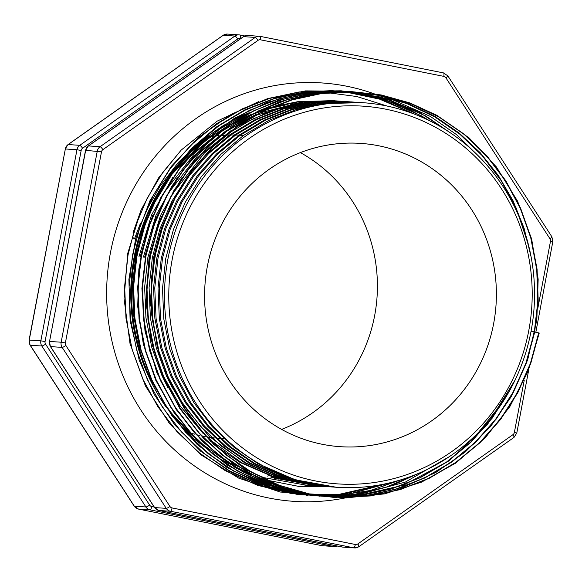 <?xml version="1.0" encoding="UTF-8"?>
<svg xmlns="http://www.w3.org/2000/svg" width="582" height="582" viewBox="0 0 582 582"><rect width="100%" height="100%" fill="white"/><g stroke="black" fill="none" stroke-linecap="round" stroke-linejoin="round"><path stroke-width="0.87" d="M133.089 232.567L141.113 209.906L158.486 178.012L181.235 150.04L217.21 121.114L258.583 101.654M270.877 98.045L305.87 92.531M310.832 92.298L315.197 92.196M319.023 92.196L321.992 92.254M325.018 92.363L356.788 96.517L387.423 106.128M249.191 112.733L229.49 121.929M224.361 124.81L199.91 141.775L178.259 162.494L159.861 186.4L145.049 212.881M140.502 223.161L134.464 238.911L132.187 236.896M249.14 112.763A193.617 185.833 93.9 0 0 226.078 124.213M219.967 127.96A193.617 185.833 93.9 0 0 134.267 256.378A193.617 185.833 93.9 0 0 165.921 406.913M174.2 417.934A193.617 185.833 93.9 0 0 193.508 438.472L171.675 413.344A192.744 184.996 -86.1 0 1 161.396 398.51M331.005 486.85L298.741 486.392L267.065 480.186M264.235 479.342L255.251 476.309M251.78 474.999L221.015 459.525L193.508 438.472M528.776 330.591A189.296 181.686 93.9 0 0 385.611 109.147A189.296 181.686 93.9 0 0 172.192 259.485A189.296 181.686 93.9 0 0 315.364 480.928A189.296 181.686 93.9 0 0 528.776 330.591M167.972 258.772A192.744 184.996 -86.1 0 1 362.571 102.665A192.744 184.996 -86.1 0 1 531.068 331.173A192.744 184.996 -86.1 0 1 336.469 487.279A192.744 184.996 -86.1 0 1 167.972 258.772M301.891 107.99A192.744 184.996 93.9 0 0 300.297 107.335M299.708 107.103A192.744 184.996 93.9 0 0 298.108 106.47M297.518 106.237A192.744 184.996 93.9 0 0 295.918 105.633M295.321 105.415A192.744 184.996 93.9 0 0 293.721 104.825M293.132 104.615A192.744 184.996 93.9 0 0 291.647 104.098M207.33 266.491A151.989 145.878 93.9 0 0 340.194 446.678A151.989 145.878 93.9 0 0 493.645 323.585A151.989 145.878 93.9 0 0 360.782 143.398A151.989 145.878 93.9 0 0 207.33 266.491M300.392 152.608A151.989 145.878 -86.1 0 1 374.67 315.509A151.989 145.878 -86.1 0 1 281.608 429.392M224.215 438.806L221.218 438.602A151.989 145.878 -86.1 0 1 220.956 438.581M219.741 438.493A151.989 145.878 -86.1 0 1 216.388 438.188M215.129 438.05A151.989 145.878 -86.1 0 1 211.637 437.62M210.32 437.431A151.989 145.878 -86.1 0 1 206.959 436.893M205.286 436.595A151.989 145.878 -86.1 0 1 201.859 435.918M199.997 435.511A151.989 145.878 -86.1 0 1 196.534 434.689M194.417 434.143A151.989 145.878 -86.1 0 1 190.394 433.001M336.469 487.279L295.285 479.815L258.066 463.709L233.928 447.202L212.314 426.722L194.082 402.948L179.838 376.823L169.675 348.698L163.797 318.9L162.494 288.497L165.739 258.619L173.4 229.628L185.454 201.889L201.539 176.462L220.985 154.245L243.494 135.446L268.84 120.365L296.122 109.627L324.305 103.552L362.571 102.665M152.993 383.64A192.744 184.996 -86.1 0 1 135.089 256.538A192.744 184.996 -86.1 0 1 209.469 136.253M215.755 131.772A192.744 184.996 -86.1 0 1 220.694 128.513L248.972 112.85M147.61 369.781L138.538 342.623L133.424 314.069L132.485 285.064L135.679 256.582L143.332 227.584L155.387 199.844L171.472 174.425L190.925 152.208L209.04 136.625M215.58 131.91L220.694 128.513M138.938 256.8L151.487 215.122L172.941 177.088M182.341 165.113L194.184 152.426L222.739 129.524M228.631 125.836L251.038 114.436M255.411 112.639L269.953 107.619M273.365 106.644L297.504 101.734L332.511 100.628L336.971 100.984M333.108 100.671L334.745 100.795M337.575 101.042L339.204 101.21M339.801 101.275L341.43 101.457M342.027 101.53L343.649 101.741M344.253 101.821L345.875 102.046M140.146 256.88L152.666 215.26M164.015 192.686L195.392 152.506L213.478 136.952M220.047 132.209L245.815 117.389M250.529 115.251L266.702 109.096M270.31 107.954L298.712 101.821L333.719 100.708M335.945 100.875L337.575 101.013M338.178 101.072L339.801 101.232M340.405 101.29L342.034 101.472M342.631 101.544L344.253 101.741M344.857 101.821L346.479 102.046M143.405 257.106L155.969 215.376L177.466 177.306M186.807 165.419L198.651 152.731L227.184 129.837M233.098 126.141L255.556 114.712M259.878 112.944L301.971 102.039L339.808 101.13M337.575 100.97L339.211 101.093M339.808 101.144L341.438 101.29M342.041 101.348L343.671 101.515M344.268 101.581L345.897 101.763M346.494 101.835L348.116 102.046M144.612 257.186L157.22 215.347M168.482 192.991L199.859 152.811L217.995 137.214M224.514 132.514L250.325 117.673M254.996 115.556L303.178 102.119L338.186 101.013M340.412 101.181L342.041 101.319M342.645 101.37L344.268 101.53M344.871 101.595L346.501 101.777M347.098 101.843L348.72 102.046M167.762 387.408L161.971 375.608L151.807 347.49L145.929 317.685L144.627 287.282L147.872 257.404L160.45 215.646L181.977 177.554M191.274 165.725L203.118 153.037L231.614 130.164M237.565 126.44L271.074 110.755L306.438 102.345L341.445 101.232L345.904 101.595M342.041 101.275L343.678 101.399M346.508 101.654L348.138 101.814M348.734 101.879L350.364 102.068M152.651 346.254L145.878 301.883L149.079 257.491L161.381 216.38M172.949 193.289L204.326 153.117L226.835 134.318L252.181 119.237L279.462 108.499L307.645 102.425L342.653 101.312M344.879 101.479L346.508 101.617M347.112 101.675L348.734 101.835M349.338 101.901L350.968 102.076M172.388 388.005L166.437 375.914L156.274 347.789L150.396 317.99L149.094 287.588L152.339 257.71L159.999 228.719L172.054 200.979L188.139 175.553L207.585 153.335L230.094 134.537L255.44 119.456L282.721 108.718L310.904 102.643L345.912 101.537L350.371 101.894M346.508 101.581L348.145 101.705M350.975 101.952L352.605 102.119M157.278 347.134L150.352 302.487L153.546 257.79L161.199 228.799L173.254 201.059L189.339 175.633L208.793 153.422L231.301 134.624L256.647 119.536L283.929 108.805L312.112 102.73L347.119 101.617M349.346 101.785L350.975 101.923M351.579 101.981L353.201 102.141M330.976 486.85L326.509 486.603L286.351 479.212L249.132 463.105L224.994 446.598L203.38 426.111L185.149 402.344L170.904 376.212L160.741 348.094L154.863 318.289L153.561 287.886L156.805 258.015L164.466 229.017L176.521 201.277L192.606 175.859L212.052 153.641L234.561 134.842L259.907 119.761L287.188 109.023L315.371 102.949L351.579 101.923M350.975 101.879L352.612 102.003M353.209 102.054L354.838 102.199M327.71 486.683L287.552 479.292L250.333 463.185L226.194 446.678L204.58 426.199L186.349 402.424L172.105 376.299L161.949 348.174L156.071 318.376L154.768 287.974L158.013 258.095L165.666 229.097L177.721 201.357L193.806 175.939L213.259 153.721L235.768 134.922L261.114 119.841L288.396 109.103L316.579 103.029L353.209 102.039M353.812 102.09L355.442 102.228M333.813 487.09L290.818 479.51L253.599 463.41L229.461 446.903L207.847 426.417L189.616 402.642L175.371 376.518L165.208 348.4L159.33 318.594L158.028 288.192L161.272 258.313L168.933 229.323L180.987 201.583L197.072 176.157L216.519 153.946L239.027 135.148L264.373 120.059L291.655 109.329L319.838 103.254L357.675 102.345M355.442 102.185L357.079 102.308M332.177 486.981L292.019 479.597L254.8 463.49L230.661 446.983L209.047 426.497L190.816 402.729L176.572 376.598L166.416 348.48L160.537 318.674L159.235 288.272L162.48 258.401L170.133 229.403L182.188 201.663L198.273 176.244L217.726 154.026L240.235 135.228L265.581 120.147L292.862 109.409L321.046 103.334L356.053 102.228M319.853 485.461L318.216 485.483M317.605 485.49L315.968 485.497M315.364 485.49L313.727 485.475M313.123 485.468L311.486 485.432M310.883 485.41L309.246 485.359M308.642 485.33L307.012 485.257M306.408 485.221L304.772 485.126M307.012 485.272L264.017 477.691L226.798 461.591L197.109 440.428L171.675 413.344M320.449 485.555L318.812 485.57M318.209 485.577L316.564 485.577M315.961 485.57L314.324 485.548M313.72 485.534L312.083 485.497M311.479 485.475L309.85 485.41M309.246 485.388L307.609 485.301M322.072 485.795L320.435 485.795M319.831 485.795L318.194 485.781M317.59 485.766L315.953 485.73M315.349 485.715L313.713 485.657M313.109 485.635L308.642 485.388M310.875 485.526L309.238 485.424M322.675 485.875L321.031 485.875M320.427 485.875L318.791 485.854M318.187 485.839L316.55 485.795M315.946 485.781L314.316 485.715M313.713 485.686L312.076 485.606M324.298 486.101L322.661 486.086M322.057 486.072L320.42 486.035M319.816 486.021L318.179 485.963M317.576 485.941L313.109 485.694M315.342 485.825L313.705 485.73M324.894 486.174L323.257 486.152M322.654 486.145L321.017 486.101M320.413 486.079L318.783 486.021M318.179 485.992L316.543 485.912M326.524 486.377L324.887 486.341M324.283 486.319L322.646 486.268M322.042 486.239L320.413 486.166M319.809 486.13L318.172 486.035M317.568 485.992L277.418 478.6L240.199 462.501L216.519 446.365M211.077 441.833L175.56 400.722M327.12 486.443L325.483 486.407M324.88 486.385L323.25 486.319M322.646 486.297L321.009 486.21M320.413 486.181L278.618 478.688L241.399 462.581L208.778 438.799M202.82 433.132L180.311 406.149L163.171 375.688L161.01 370.69M328.75 486.625L327.113 486.567M326.509 486.545L323.243 486.377L283.085 478.986L245.866 462.886L221.727 446.379L200.113 425.893L181.882 402.118L167.638 375.994L165.477 370.996M324.276 486.436L322.639 486.334M323.243 486.377L281.884 478.906L244.666 462.799L208.909 436.1L180.027 401.02M329.347 486.69L327.717 486.625M327.113 486.596L325.476 486.516M328.743 486.734L327.106 486.639M331.58 486.901L329.943 486.821M333.21 487.039L331.573 486.945M293.474 103.865L294.718 104.287M295.314 104.491L296.915 105.066M297.504 105.277L299.097 105.873M299.686 106.091L301.287 106.71M301.876 106.943L303.469 107.583M295.401 103.64L296.383 103.967M296.973 104.163L298.573 104.716M299.163 104.927L300.763 105.502M301.352 105.713L302.953 106.317M303.542 106.542L305.135 107.161M296.114 103.56L296.995 103.851M297.584 104.047L299.184 104.593M299.781 104.796L301.381 105.364M301.971 105.582L303.564 106.171M304.153 106.397L305.754 107.015M298.079 103.363L298.653 103.545M299.243 103.734L300.85 104.265M301.44 104.469L303.04 105.022M303.629 105.226L305.23 105.8M305.819 106.019L307.42 106.615M298.806 103.29L299.264 103.436M299.861 103.625L301.461 104.149M302.051 104.345L303.651 104.898M304.248 105.102L305.848 105.669M306.438 105.888L308.031 106.477M301.512 103.341L303.12 103.851M303.709 104.04L305.317 104.571M305.906 104.767L307.507 105.32M308.096 105.531L309.697 106.106M302.131 103.24L303.731 103.742M304.328 103.931L305.928 104.454M306.518 104.651L308.118 105.197M308.715 105.4L310.315 105.975M303.782 102.978L305.39 103.458M305.979 103.647L307.587 104.149M308.176 104.345L309.784 104.876M310.373 105.073L311.974 105.626M306.598 103.545L308.198 104.047M308.795 104.236L310.395 104.76M310.984 104.956L312.585 105.502M267.211 476.112A192.744 184.996 93.9 0 0 268.869 475.763M269.488 475.632A192.744 184.996 93.9 0 0 271.147 475.261M271.758 475.116A192.744 184.996 93.9 0 0 273.424 474.723M274.035 474.577A192.744 184.996 93.9 0 0 275.701 474.155M276.312 474.003A192.744 184.996 93.9 0 0 277.978 473.559M280.8 474.716L279.134 475.123M278.516 475.268L276.85 475.661M276.239 475.8L274.573 476.156M273.962 476.287L272.296 476.629M271.685 476.753L270.026 477.065M282.394 475.349L280.728 475.741M280.117 475.88L278.451 476.251M277.84 476.382L276.174 476.731M275.562 476.854L273.904 477.175M273.285 477.291L271.627 477.589M282.983 475.574L281.317 475.96M280.706 476.098L279.04 476.462M278.429 476.593L276.763 476.934M276.152 477.051L274.493 477.371M273.882 477.487L272.245 477.778M284.583 476.185L282.917 476.549M282.306 476.687L280.64 477.029M280.029 477.153L278.371 477.48M277.752 477.596L276.094 477.895M275.482 478.004L274.18 478.222M285.173 476.403L283.507 476.767M282.896 476.898L281.23 477.233M280.619 477.356L278.96 477.677M278.349 477.786L276.69 478.084M276.072 478.186L274.9 478.382M286.773 476.985L285.107 477.335M284.496 477.458L282.837 477.778M282.219 477.895L280.56 478.2M279.949 478.302L278.291 478.586M277.679 478.688L276.887 478.811M287.363 477.196L285.697 477.538M285.085 477.662L283.427 477.982M282.816 478.091L281.157 478.389M280.539 478.491L278.887 478.768M278.276 478.862L277.621 478.964M288.963 477.764L287.304 478.084M286.686 478.2L285.027 478.499M289.552 477.96L288.868 478.098M531.068 331.173L539.034 332.984M210.502 136.712A151.989 145.878 -86.1 0 1 212.968 136.348M215.333 136.035A151.989 145.878 -86.1 0 1 218.767 135.657M220.84 135.475A151.989 145.878 -86.1 0 1 224.23 135.235M225.656 135.162A151.989 145.878 -86.1 0 1 229.403 135.031M230.748 135.009A151.989 145.878 -86.1 0 1 234.313 135.017M235.601 135.039A151.989 145.878 -86.1 0 1 239.006 135.162M240.235 135.228A151.989 145.878 -86.1 0 1 241.806 135.322L243.509 135.439M375.514 94.299A209.673 201.248 93.9 0 0 110.442 252.77A209.673 201.248 93.9 0 0 345.41 497.894M349.484 497.021A209.673 201.248 93.9 0 0 350.444 496.802M352.976 496.206A209.673 201.248 93.9 0 0 355.442 495.58M358.468 494.773A209.673 201.248 93.9 0 0 363.466 493.318M367.22 492.139A209.673 201.248 93.9 0 0 376.794 488.727M381.785 486.734A209.673 201.248 93.9 0 0 391.337 482.456M538.692 332.933L530.413 363.415L517.5 392.581L500.345 419.309L479.663 442.662L455.757 462.421L428.861 478.273L399.929 489.549L370.057 495.929L339.619 497.406L308.977 493.892L279.273 485.403L251.577 472.358L226.194 455L203.46 433.445L184.29 408.44L169.311 380.955L158.631 351.375L152.448 320.027L151.087 288.046L154.506 256.618L162.567 226.114L175.255 196.934L192.184 170.191L212.648 146.824L236.328 127.051L262.999 111.184L291.698 99.886L321.359 93.498L351.572 92L381.988 95.506L411.467 103.974L438.937 117.004L464.109 134.355L486.61 155.889L505.554 180.878L520.315 208.349L530.777 237.914L536.728 269.248L537.863 301.214L534.225 332.628L525.946 363.11L513.033 392.275L495.879 419.004L475.196 442.364L451.29 462.123L424.394 477.975L395.462 489.251L365.591 495.624L335.152 497.108L304.51 493.587L274.806 485.104L247.11 472.06L221.727 454.695L198.993 433.146L179.823 408.135L164.844 380.657L154.165 351.077L147.981 319.722L146.62 287.741L150.04 256.313L158.1 225.816L170.788 196.629L187.717 169.886L208.181 146.519L231.862 126.745L258.532 110.878L287.232 99.587L316.892 93.193L347.105 91.701L377.522 95.201L407 103.669L434.47 116.698L459.642 134.049L482.143 155.583L501.087 180.573L515.848 208.043L524.469 231.2M502.499 402.504L470.729 442.058L446.823 461.817L419.928 477.669L390.995 488.945L361.124 495.318L330.685 496.802L300.043 493.281L270.339 484.799L242.643 471.755L217.261 454.389L194.526 432.841L175.357 407.837L160.377 380.352L149.698 350.771L143.514 319.423L142.154 287.435L145.573 256.007L153.633 225.51L166.321 196.33L183.25 169.588L203.715 146.213L227.395 126.44L254.065 110.573L282.765 99.282L312.425 92.894L349.426 91.738M319.729 496.177L277.403 488.414L238.176 471.449L212.794 454.091L190.059 432.535L170.89 407.531L155.911 380.046L145.231 350.466L139.047 319.118L137.687 287.137L141.106 255.709L149.167 225.205L161.854 196.025L178.783 169.282L199.248 145.915L222.928 126.141L249.598 110.274L278.305 98.976L307.958 92.589L344.959 91.432M315.262 495.871L272.936 488.116L233.709 471.151L208.327 453.785L185.593 432.237L166.423 407.225L151.444 379.748L140.764 350.168L134.58 318.812L133.22 286.831L136.639 255.403L144.7 224.907L157.387 195.719L174.316 168.976L194.781 145.609L218.461 125.836L245.131 109.969L273.838 98.678L303.491 92.283L333.704 90.792L364.121 94.291L393.599 102.759L421.07 115.789L428.097 120.045M397.877 480.703L347.723 494.409L297.926 494.264M193.595 142.168L216.824 123.566L242.73 108.667L270.455 98.045L299.024 91.985L332.78 90.632M336.025 90.828L337.378 90.923M414.726 114.247L380.002 99.18L342.718 91.396L379.479 99.1L413.766 113.883M384.113 484.086L343.256 494.111L314.462 495.653M307.805 495.362L306.328 495.267M539.041 332.955L530.755 363.437L517.842 392.603L500.687 419.331L480.005 442.691L456.099 462.45L429.203 478.302L400.271 489.578L370.399 495.951L339.961 497.435L309.318 493.914L279.615 485.432L251.919 472.388L226.536 455.022L203.802 433.474L184.632 408.462L169.653 380.977L158.973 351.397L152.79 320.049L151.429 288.068L154.848 256.64L162.909 226.136L175.597 196.956L192.526 170.213L212.99 146.846L236.67 127.072L263.34 111.206L292.048 99.908L321.701 93.52L351.921 92.029L382.33 95.528L411.809 103.996L439.286 117.026L464.451 134.377L486.952 155.911L505.904 180.9L520.657 208.371L531.119 237.936L537.077 269.27L538.212 301.236L534.574 332.649L526.288 363.139L513.375 392.304L496.22 419.033L475.538 442.385L451.632 462.144L424.736 477.997L395.804 489.273L365.933 495.646L330.896 496.926M314.396 495.253L279.687 486.77L247.452 472.082L222.069 454.717L199.335 433.168L180.165 408.164L165.186 380.679L154.506 351.099L148.323 319.744L146.962 287.763L150.382 256.335L158.442 225.838L171.13 196.658L188.059 169.915L208.523 146.54L232.203 126.767L258.874 110.9L287.581 99.609L317.234 93.222L347.454 91.723L377.863 95.23L407.342 103.691L434.819 116.727L459.984 134.071L482.485 155.605L501.437 180.602L516.19 208.065L528.682 245.757M509.628 390.653L492.212 418.123L471.071 442.08L447.165 461.839L420.269 477.691L391.337 488.967L361.466 495.34L328.67 496.737M310.33 495.006L275.417 486.53L242.985 471.776L217.603 454.411L194.868 432.863L175.699 407.858L160.719 380.373L150.04 350.793L143.856 319.445L142.495 287.464L145.915 256.036L153.975 225.532L166.663 196.352L183.592 169.609L204.056 146.242L227.737 126.461L254.407 110.595L283.114 99.304L312.767 92.916L346.115 91.549M353.885 92.087L393.57 100.148L430.353 116.422L456.754 134.784L480.157 157.744M449.391 456.623L405.37 482.085L356.999 495.042L326.56 496.526L295.918 493.005L266.214 484.522L238.518 471.478L213.136 454.113L190.401 432.564L171.232 407.553L156.252 380.068L145.573 350.488L139.389 319.14L138.029 287.159L141.448 255.731L149.509 225.227L162.196 196.047L179.125 169.304L199.59 145.936L223.27 126.163L249.94 110.296L278.647 98.998L308.3 92.611L341.649 91.243M351.652 92.007L390.173 100.184L425.886 116.116L449.668 132.347M418.764 473.282L386.346 487.141L352.532 494.736L324.21 496.279M320.209 496.148L319.736 496.126M301.483 494.416L266.527 485.941L234.051 471.173L208.669 453.807L185.934 432.259L166.765 407.255L151.786 379.77L141.106 350.189L134.922 318.834L133.562 286.853L136.981 255.425L145.042 224.928L157.729 195.748L174.658 169.006L195.123 145.631L218.803 125.858L245.473 109.991L274.18 98.7L303.833 92.312L342.063 91.243M344.951 91.483L384.637 99.537L421.419 115.818L429.378 120.678M399.114 480.346L348.065 494.431L321.984 496.01M318.812 495.951L317.503 495.915M315.902 495.849L313.029 495.711M296.907 494.096L262.002 485.621L229.584 470.867L204.202 453.502L181.468 431.953L162.298 406.949L147.319 379.464L136.639 349.884L130.455 318.536L129.095 286.555L132.514 255.127L140.575 224.623L153.262 195.443L170.191 168.7L190.656 145.333L214.336 125.552L241.006 109.685L269.713 98.394L299.366 92.007L337.415 90.923M385.044 483.889L343.598 494.133L319.765 495.711M317.139 495.697L315.277 495.668M292.702 493.827L257.659 485.359L225.118 470.569L199.735 453.203L177.001 431.655L157.831 406.643L142.852 379.158L132.172 349.578L125.988 318.23L124.628 286.249L128.047 254.821L135.519 226.042L147.122 198.375L162.545 172.774L181.235 150.04M537.79 308.489L550.47 241.37A3.456 3.317 93.9 0 0 549.975 238.78L445.907 77.813A3.456 3.317 93.9 0 0 443.79 76.366L260.51 39.816A3.456 3.317 93.9 0 0 258.022 40.354L102.898 149.632A3.456 3.317 93.9 0 0 101.486 151.844L65.38 342.929A3.456 3.317 93.9 0 0 65.882 345.519L169.951 506.478A3.456 3.317 93.9 0 0 172.061 507.933L355.34 544.483A3.456 3.317 93.9 0 0 357.828 543.944L512.96 434.667A3.456 3.317 93.9 0 0 514.364 432.455L524.237 380.206M172.061 507.933A3.456 0.96 -78.7 0 1 170.453 511.258L158.842 510.472L342.129 547.015L353.732 547.808L170.453 511.258A6.911 6.628 -86.1 0 1 166.226 508.355L62.158 347.396L50.554 346.603L154.623 507.569L166.226 508.355A3.456 0.597 147.1 0 0 169.951 506.478M101.486 151.844L85.663 150.338L49.55 341.43L61.161 342.216L97.267 151.124A6.911 6.628 -86.1 0 1 100.082 146.708L255.207 37.43L243.603 36.644L88.471 145.922L100.082 146.708A3.456 0.764 -125.2 0 1 102.898 149.632M260.256 36.375L443.469 72.903A3.456 0.96 -78.7 0 0 443.469 72.903L260.219 36.368A3.456 0.96 -78.7 0 0 260.183 36.36A6.911 6.628 -86.1 0 0 255.207 37.43A3.456 0.764 -125.2 0 1 258.022 40.354M342.056 547.007A3.456 0.96 -78.7 0 0 342.092 547.015A3.456 0.96 -78.7 0 0 342.129 547.015A6.911 6.628 93.9 0 0 342.943 547.124L354.547 547.917A6.911 6.628 -86.1 0 1 353.732 547.808A3.456 0.96 -78.7 0 0 355.34 544.483M513.841 437.46A3.456 0.764 -125.2 0 0 513.979 437.424L358.854 546.702A3.456 0.764 -125.2 0 1 358.708 546.738A6.911 6.628 -86.1 0 1 354.547 547.917L358.854 546.702A3.456 0.764 -125.2 0 0 357.828 543.944M88.246 146.089A3.456 0.764 -125.2 0 1 88.333 145.958L85.663 150.338A6.911 6.628 93.9 0 1 88.471 145.922A3.456 0.764 -125.2 0 0 88.333 145.958L243.458 36.673L247.765 35.466A6.911 6.628 93.9 0 0 243.603 36.644A3.456 0.764 -125.2 0 0 243.458 36.673A3.456 0.764 -125.2 0 0 243.378 36.797M85.518 150.345L49.55 341.43A6.911 6.628 93.9 0 0 50.554 346.603A3.456 0.597 147.1 0 1 50.408 346.537A3.456 0.597 147.1 0 1 50.408 346.377M65.882 345.519A3.456 0.597 147.1 0 1 62.158 347.396A6.911 6.628 -86.1 0 1 61.161 342.216L65.38 342.929M49.412 341.438L50.408 346.537L154.47 507.504A3.456 0.597 147.1 0 0 154.623 507.569A6.911 6.628 93.9 0 0 158.842 510.472A3.456 0.96 -78.7 0 1 158.813 510.465L154.47 507.504A3.456 0.597 147.1 0 1 154.477 507.344M447.689 75.813A3.456 0.597 147.1 0 1 447.842 75.878A3.456 0.597 147.1 0 1 445.907 77.813M443.79 76.366A3.456 0.96 -78.7 0 0 443.499 72.91L447.842 75.878L551.903 236.838A3.456 0.597 147.1 0 1 549.975 238.78M260.51 39.816A3.456 0.96 -78.7 0 0 260.219 36.368L247.765 35.466M551.758 236.772A3.456 0.597 147.1 0 1 551.903 236.838L552.9 241.945L550.47 241.37M552.762 241.952L535.84 332.235M516.656 433.037L514.364 432.455M528.834 369.294L516.794 433.03L513.979 437.424A3.456 0.764 -125.2 0 0 512.96 434.667M240.788 38.558L240.199 38.441A3.456 3.317 93.9 0 0 237.711 38.972L82.579 148.25A3.456 3.317 93.9 0 0 81.174 150.462L45.069 341.554A3.456 3.317 93.9 0 0 45.571 344.144L149.639 505.103A3.456 3.317 93.9 0 0 151.749 506.558L154.172 507.038M67.934 144.707A3.456 0.764 54.8 0 1 68.021 144.576A3.456 0.764 54.8 0 1 68.159 144.54L79.77 145.333L234.895 36.055L223.292 35.262L68.159 144.54A6.911 6.628 93.9 0 0 65.344 148.963L29.1 340.055L40.849 340.834L76.955 149.749L65.344 148.963L29.238 340.048A6.911 6.628 93.9 0 0 30.242 345.228A3.456 0.597 147.1 0 1 30.097 345.162L134.158 506.122A3.456 0.597 147.1 0 0 134.311 506.187L145.915 506.98L41.846 346.014L30.242 345.228L134.311 506.187A6.911 6.628 93.9 0 0 138.531 509.097L321.817 545.64L333.421 546.425L150.141 509.883L138.531 509.097A3.456 0.96 101.3 0 1 138.501 509.09L321.781 545.632A3.456 0.96 101.3 0 1 321.744 545.625M239.944 34.993L244.767 35.96M151.749 506.558A3.456 0.96 101.3 0 1 150.141 509.883A6.911 6.628 -86.1 0 1 145.915 506.98A3.456 0.597 147.1 0 0 149.639 505.103M337.182 546.032A6.911 6.628 -86.1 0 1 333.421 546.425A3.456 0.96 101.3 0 0 334.301 545.458M322.624 545.749L321.781 545.632A3.456 0.96 101.3 0 0 321.817 545.64A6.911 6.628 93.9 0 0 322.624 545.749L334.235 546.534L337.233 546.047M45.571 344.144A3.456 0.597 147.1 0 1 41.846 346.014A6.911 6.628 -86.1 0 1 40.849 340.834L45.069 341.554M81.174 150.462L76.955 149.749A6.911 6.628 -86.1 0 1 79.77 145.333A3.456 0.764 54.8 0 1 82.579 148.25M237.711 38.972A3.456 0.764 54.8 0 0 234.895 36.055A6.911 6.628 -86.1 0 1 239.871 34.985A3.456 0.96 101.3 0 1 239.908 34.985A3.456 0.96 101.3 0 1 240.199 38.441M223.066 35.422A3.456 0.764 54.8 0 1 223.146 35.298L227.453 34.083A6.911 6.628 93.9 0 0 223.292 35.262A3.456 0.764 54.8 0 0 223.146 35.298L68.021 144.576L65.206 148.97M29.1 340.055L30.097 345.162A3.456 0.597 147.1 0 1 30.097 344.995M138.501 509.09L134.158 506.122A3.456 0.597 147.1 0 1 134.166 505.962M151.16 208.32L171.974 174.345L199.109 145.696M204.799 141.026L229.584 124.584M233.789 122.344L247.685 115.898M262.198 110.631L265.647 109.583M268.433 108.798L285.224 105.073M290.665 104.229L301.447 103.072M304.481 102.869L311.181 102.614M313.24 102.585L318.085 102.614M319.656 102.65L323.505 102.81M324.8 102.883L328.052 103.101M299.89 482.02L296.347 481.729M289.654 477.997L287.741 478.229M287.035 478.317L285.093 478.52M284.372 478.593L282.401 478.775M281.659 478.841L279.644 478.993M278.887 479.044L278.232 479.088M304.16 482.274L301.098 482.107M317.576 485.992L318.776 486.072M539.245 333.013L528.049 371.287L509.803 406.687L485.301 437.722L455.51 463.199L421.535 482.143L384.651 493.863L346.275 497.894L307.994 494.045L273.809 483.598L242.01 466.844L213.71 444.386L189.834 416.974L171.159 385.48L158.282 350.931L151.64 314.484L151.495 277.454L158.1 239.871L171.334 204.224L190.721 171.763L215.587 143.659L239.137 124.766L265.174 109.809L293.059 99.158L322.137 93.055L351.739 91.643L381.195 94.953L409.801 102.905L436.864 115.309L469.15 137.963L496.431 166.99L517.551 201.146L531.657 239.035L538.161 279.171L536.83 319.962L527.692 359.749L511.12 396.837L490.531 426.591L465.113 452.112L435.758 472.519L403.428 487.149L369.134 495.544L333.952 497.435L299.017 492.765L265.53 481.678L232.713 463.294L203.853 438.719L180.027 408.899L162.116 374.932L150.76 338.026L146.351 299.497L149.043 260.758L158.755 223.306L173.785 190.7L194.162 161.345L219.181 136.21L248.019 116.116L279.789 101.675L313.516 93.338L348.101 91.367L382.396 95.834L409.626 104.222L435.38 116.713L459.089 133.002L480.23 152.731L498.352 175.488L513.069 200.797L524.062 228.137L531.111 256.917M515.019 380.199L487.134 424.991L449.1 460.798L403.457 485.221L353.369 496.57L312.316 495.675L272.34 485.875L235.273 467.659L202.74 441.818L176.135 409.459L156.594 371.978L144.998 331.027L141.906 288.541L145.951 252.908L155.969 218.519L171.603 186.509L192.373 157.882L217.632 133.504L246.615 114.116L278.407 100.33L311.952 92.611L361.524 92.582M331.769 496.992L295.183 493.252L259.943 482.493L227.315 465.098L198.433 441.673L174.287 413.016L155.7 380.133L143.347 344.18L137.716 306.525L138.843 269.153L146.54 232.574L160.523 198.084L180.311 166.859L205.242 139.949L234.481 118.226L267.029 102.447L301.723 93.178L341.685 90.865L381.232 97.172L418.625 111.788L452.287 134.122M421.564 472.053L391.773 485.621L360.273 493.9L327.913 496.679L295.576 493.871L259.914 483.977L226.66 467.244L197.072 444.342L172.199 416.086L152.899 383.436L139.833 347.534L133.474 309.675L134.1 271.314L140.582 237.376L152.513 205.031L169.515 175.269L191.085 148.948L216.613 126.832L245.371 109.532L276.508 97.558L309.086 91.294L341.154 90.799L372.88 95.855L403.341 106.295L431.684 121.827M401.478 479.626L370.392 490.481L334.723 496.046L298.661 494.722L263.493 486.567L230.428 471.864L200.535 451.101L174.811 424.955L154.128 394.32L139.258 360.309L130.128 320.464L128.898 279.44L135.584 239.006L149.901 200.812L171.283 166.387L198.862 137.097L231.505 114.145L267.815 98.525L305.543 90.894L343.969 91.17L381.516 99.318L416.727 115.032M387.052 483.46L334.192 495.464L280.262 492.037L238.707 478.128L201.132 454.906L169.508 423.638L145.405 385.873L130.004 343.46L124.031 298.457L127.8 253.126L141.113 209.906M342.943 547.124L158.813 510.465M227.453 34.083L239.057 34.876L244.767 35.953M313.858 105.247L311.981 104.767M311.283 104.593L309.369 104.134M308.656 103.967L306.692 103.523M305.965 103.37L303.95 102.949"/></g></svg>
